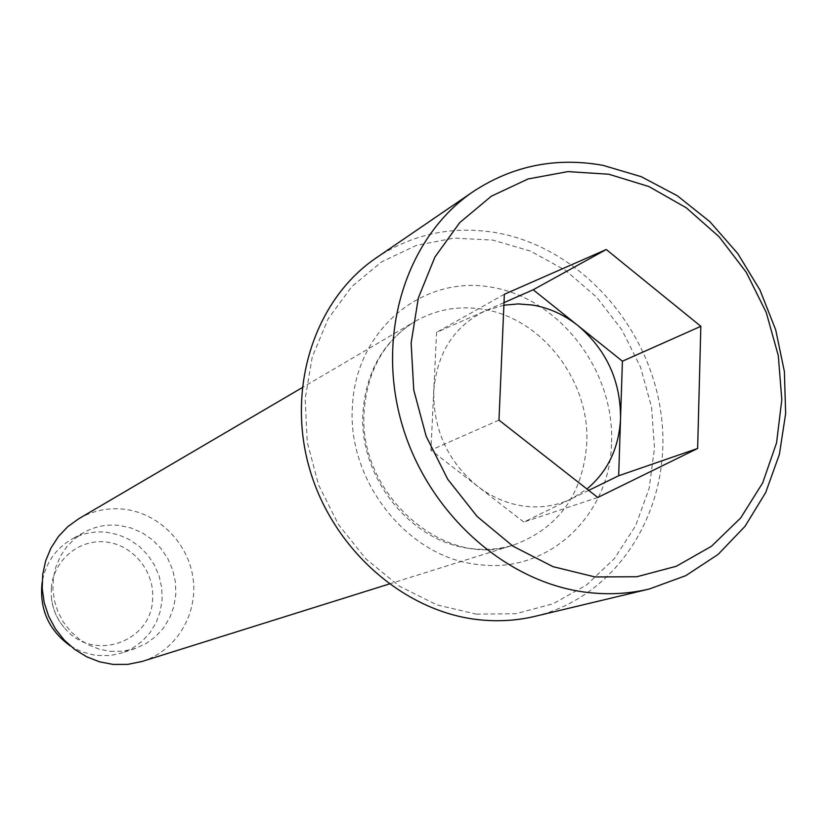 <?xml version="1.0" encoding="UTF-8"?>
<svg xmlns="http://www.w3.org/2000/svg" width="827" height="827" viewBox="0 0 827 827"><rect width="100%" height="100%" fill="white"/><g stroke="black" fill="none" stroke-linecap="round" stroke-linejoin="round"><path stroke-width="0.62" stroke-dasharray="4.13 3.1" d="M503.994 302.641L485.366 310.849C454.209 325.983 437.007 352.684 433.762 390.964C433.203 429.792 447.82 461.559 477.603 486.276C492.024 497.296 507.644 503.943 524.463 506.207C541.271 508.264 557.026 505.752 571.715 498.671L586.943 489.015M535.1 616.311C618.503 596.36 672.062 508.595 661.61 418.421C651.728 328.164 580.482 247.242 495.652 232.604C452.369 225.523 412.57 233.938 376.254 257.859M476.352 614.151L515.81 613.717L553.16 603.762L586.56 584.999L614.461 558.525L635.612 525.776L649.133 488.426L654.498 448.296L651.573 407.256L640.553 367.198L621.956 329.952L596.639 297.203L565.709 270.501L530.562 251.119L492.789 240.099L454.137 238.083L416.498 245.361L381.754 261.756L351.754 286.628L328.133 318.871L312.275 356.902L305.163 398.769L307.282 442.269L318.591 484.994L338.522 524.618L365.947 558.969L399.348 586.178L436.832 604.868L476.352 614.151M142.11 661.445C175.665 650.994 197.591 615.329 193.229 579.665C189.073 543.98 159.446 513.433 124.495 509.267C108.223 507.427 93.006 510.569 78.844 518.684M110.322 651.314L122.923 651.231L135.142 648.523L145.986 643.602L155.61 636.594L163.663 627.776L169.845 617.49L173.949 606.139L175.82 594.127L175.396 581.919L172.698 569.948L167.84 558.67L160.996 548.487L152.406 539.783L142.389 532.888L131.317 528.05L119.584 525.465C106.869 524.049 94.919 526.406 83.734 532.516L74.606 538.811L66.78 546.74L60.505 556.064L56.009 566.474L53.435 577.608L52.897 589.124L54.406 600.619L57.921 611.701L63.317 622.007L70.419 631.197L78.968 638.94L88.706 644.998L99.271 649.164L110.322 651.314M70.398 645.98L81.594 651.769L95.674 655.429L110.094 655.584L122.096 652.917L132.754 648.079L142.213 641.204L150.121 632.552L156.21 622.473L160.252 611.329L162.092 599.554L161.689 587.573L159.063 575.84L154.298 564.789L147.578 554.814L139.143 546.285L129.312 539.535L118.447 534.8L106.931 532.278C94.443 530.913 82.7 533.229 71.711 539.225C55.502 548.766 45.64 563.084 42.136 582.187M51.315 588.142L51.398 597.466C52.68 609.447 57.332 619.93 65.364 628.902C93.678 662.51 151.63 641.948 152.613 599.089C154.721 571.602 133.157 544.983 106.197 542.026C79.278 538.656 53.341 560.137 51.315 588.142M503.891 305.215L485.366 310.849L436.594 332.361L430.898 450.136L523.822 522.054L588.69 490.38M504.356 294.278L436.594 332.361M498.981 420.116L430.898 450.136M597.756 497.482L523.822 522.054M611.567 442.207C614.347 369.679 559.031 297.989 490.721 287.072C422.504 275.071 356.282 329.456 352.467 405.478C346.616 481.128 408.259 558.122 478.533 564.572C548.777 574.227 610.688 514.839 611.567 442.207M482.162 309.133C458.189 305.483 435.85 309.567 415.154 321.372C383.728 340.951 366.34 371.034 362.991 411.629C358.029 476.714 410.905 542.863 471.493 548.621C486.235 550.358 500.459 549.097 514.177 544.828C558.752 527.977 582.952 494.091 586.788 443.189C590.096 380.575 541.292 317.496 482.162 309.133M389.145 584.017L514.177 544.828C445.484 570.516 357.006 494.422 364.2 410.605C367.529 370.082 384.514 340.342 415.154 321.372L302.134 387.677M135.142 648.523L122.096 652.917M51.398 597.425C52.618 609.447 57.27 619.94 65.364 628.902M83.734 532.516L71.711 539.225"/><path stroke-width="1.24" d="M586.943 489.015C607.897 471.369 619.103 447.769 620.55 418.204C620.612 380.761 606.439 349.904 578.021 325.662C564.21 314.705 549.066 307.83 532.578 305.049L518.147 303.912L503.891 305.215M587.956 592.494C608.992 594.892 629.43 593.724 649.267 589.01L685.779 575.654L718.115 554.41L745.075 526.261L765.719 492.468L779.385 454.405L785.65 413.593L784.389 371.571L775.716 329.89L759.992 290.081L737.787 253.579L709.907 221.729L677.313 195.751L641.194 176.668L602.852 165.317C555.806 156.954 512.575 165.72 473.168 191.626C407.277 236.202 375.882 332.206 401.426 422.287C426.711 512.399 505.71 583.252 587.956 592.494M595.026 576.946L636.852 576.739L676.321 566.268L711.478 546.265L740.703 517.95L762.701 482.875L776.574 442.807L781.815 399.71L778.29 355.579L766.236 312.451L746.233 272.248L719.17 236.811L686.245 207.773L648.916 186.551L608.848 174.239L567.911 171.602L528.091 178.963L491.372 196.185L459.719 222.618L434.899 257.083L418.348 297.916L411.133 343.019L413.748 389.993L426.163 436.253L447.717 479.226L477.21 516.544L512.967 546.202L552.974 566.65L595.026 576.946M473.168 191.626L376.254 257.859C315.532 298.981 286.338 386.023 309.102 467.1C331.648 548.229 403.318 611.701 478.74 619.723C498.03 621.801 516.823 620.663 535.1 616.311L649.267 589.01M302.134 387.677L78.844 518.684L67.845 526.603L58.448 536.485L50.964 548.022L45.65 560.851L42.704 574.548L42.218 588.659L44.224 602.718L48.669 616.26L55.388 628.83L64.165 640.005L74.699 649.422L86.649 656.772L99.602 661.827L113.123 664.422L127.813 664.381L142.11 661.445L389.145 584.017M588.69 490.38L618.668 475.752L622.411 361.203L533.198 289.76L503.994 302.641M498.981 420.116L504.356 294.278L606.263 249.516L700.841 326.314L697.637 448.472L597.756 497.482L498.981 420.116M697.637 448.472L618.668 475.752M700.841 326.314L622.411 361.203M606.263 249.516L533.198 289.76M42.136 582.187C39.169 608.941 48.597 630.205 70.398 645.98"/></g></svg>

